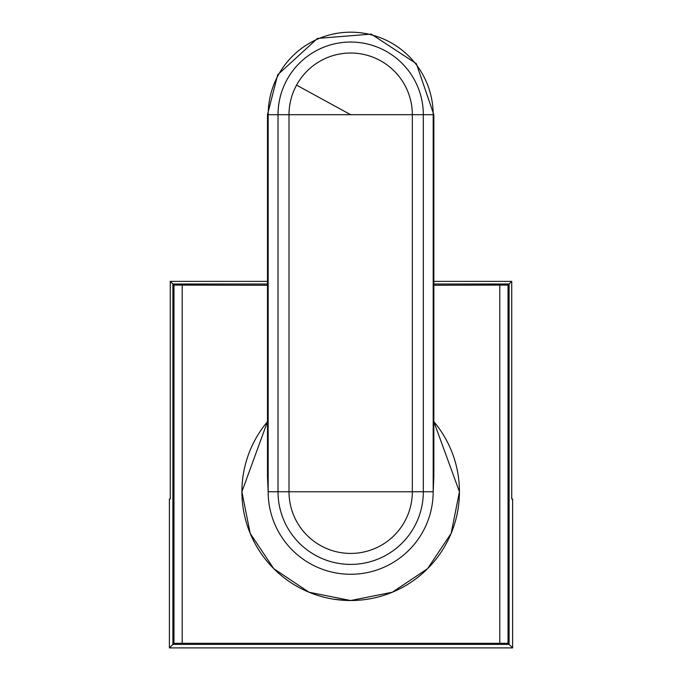 <?xml version="1.0" encoding="UTF-8"?>
<svg xmlns="http://www.w3.org/2000/svg" width="682" height="682" viewBox="0 0 682 682"><rect width="100%" height="100%" fill="white"/><g stroke="black" fill="none" stroke-linecap="round" stroke-linejoin="round"><path stroke-width="1.02" d="M267.489 284.01L172.896 284.01L170.27 281.385L170.27 499.011L169.383 499.011L169.383 647.9L512.617 647.9L508.03 643.314L182.196 643.297L182.196 285.11L182.196 643.297L173.97 643.314L172.896 644.396L509.104 644.396L509.104 284.01L511.73 281.385L433.846 281.385M511.73 281.385L511.73 499.011L512.617 499.011L512.617 647.9M170.27 281.385L267.489 281.385M169.383 647.9L172.896 644.388L172.896 284.01L173.97 285.093L173.97 643.314M340.02 600.007L337.479 599.725M333.924 599.231L347.257 600.475M345.859 600.424L341.912 600.177M459.438 491.756L451.152 533.392L427.588 568.66L392.32 592.232L350.693 600.527L309.048 592.249L273.763 568.677L250.183 533.392L241.897 491.756L267.489 421.672A108.77 108.77 0 0 0 402.815 587.211A108.77 108.77 0 0 0 433.846 421.672L459.438 491.756M433.846 284.01L509.104 284.01L508.03 285.093L433.846 285.264M267.489 285.289L173.97 285.093M499.804 643.297L499.804 285.119M508.03 285.093L508.03 643.314M350.667 114.687L296.551 85.131A61.661 61.661 0 0 0 289.006 114.695L278.017 114.695A72.65 72.65 0 0 1 368.638 44.304A72.65 72.65 0 0 1 423.317 114.695L289.006 114.695L289.006 491.756A61.661 61.661 0 0 0 404.784 521.321A61.661 61.661 0 0 0 412.329 491.756L268.162 491.756L267.489 467.025M433.846 467.017L433.181 491.756L433.181 114.695L423.317 114.695L423.317 491.756A72.65 72.65 0 0 1 332.697 562.147A72.65 72.65 0 0 1 278.017 491.756L278.017 114.695L267.489 114.695L267.489 476.539M433.846 476.88L433.181 491.756M412.337 114.695L412.337 491.756L433.172 491.756A82.505 82.505 0 0 1 390.223 564.167A82.505 82.505 0 0 1 268.162 491.756L267.489 476.957M268.162 491.756L268.162 114.695A82.505 82.505 0 0 1 371.085 34.748A82.505 82.505 0 0 1 433.172 114.695M296.551 85.131A61.661 61.661 0 0 1 412.329 114.695M267.489 114.695L277.676 74.815L317.48 38.422L371.247 34.1L416.352 63.665L433.846 114.695L433.181 114.695M433.846 114.695L433.846 476.957"/></g></svg>
